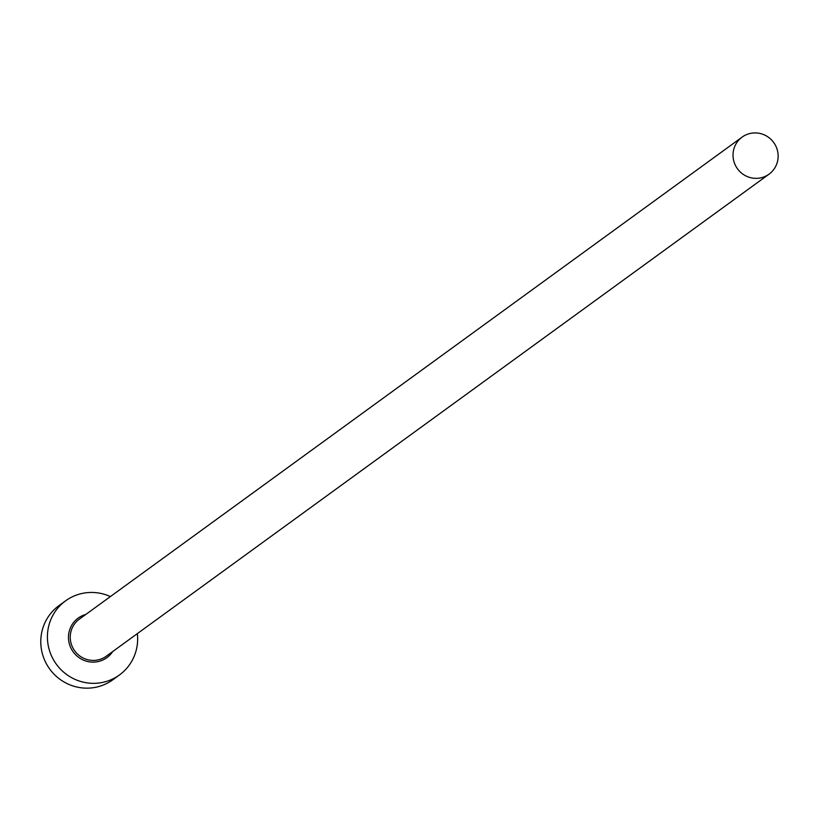 <?xml version="1.0" encoding="UTF-8"?>
<svg xmlns="http://www.w3.org/2000/svg" width="819" height="819" viewBox="0 0 819 819"><rect width="100%" height="100%" fill="white"/><g stroke="black" fill="none" stroke-linecap="round" stroke-linejoin="round"><path stroke-width="1.23" d="M778.05 158.139A22.912 22.379 54 0 0 766.574 136.046A22.912 22.379 54 0 0 742.106 137.111A22.912 22.379 54 0 0 733.107 153.143A22.912 22.379 54 0 0 744.584 175.225A22.912 22.379 54 0 0 769.051 174.16A22.912 22.379 54 0 0 778.05 158.139M110.391 596.57A45.813 44.748 54 0 0 65.581 600.839A45.813 44.748 54 0 0 47.584 632.892A45.813 44.748 54 0 0 70.536 677.067A45.813 44.748 54 0 0 119.482 674.938A45.813 44.748 54 0 0 137.479 642.884A45.813 44.748 54 0 0 137.346 633.619M65.581 600.839L58.948 605.661A45.813 44.748 54 0 0 40.95 637.714A45.813 44.748 54 0 0 63.902 681.889A45.813 44.748 54 0 0 112.848 679.76L119.482 674.938M112.715 651.535A24.437 23.864 -126 0 1 84.695 660.626A24.437 23.864 -126 0 1 68.561 635.227A24.437 23.864 -126 0 1 85.77 614.475M742.106 137.111L79.32 619.174A22.912 22.379 54 0 0 70.321 635.196A22.912 22.379 54 0 0 81.798 657.288A22.912 22.379 54 0 0 106.265 656.224L769.051 174.16"/></g></svg>

